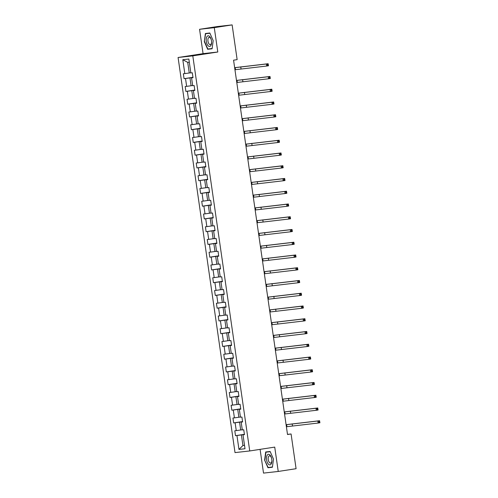 <?xml version="1.0" encoding="UTF-8"?>
<svg xmlns="http://www.w3.org/2000/svg" width="498" height="498" viewBox="0 0 498 498"><rect width="100%" height="100%" fill="white"/><g stroke="black" fill="none" stroke-linecap="round" stroke-linejoin="round"><path stroke-width="0.75" d="M260.093 449.358L263.51 473.1L278.239 471.457L296.086 468.705L291.081 433.97L287.489 434.368M178.079 57.5L235.012 452.595L249.735 450.958L192.801 55.863L178.079 57.5L203.066 53.647L217.794 52.01L214.283 27.651L199.561 29.295L203.066 53.647M199.561 29.295L217.408 26.543L232.136 24.9L214.283 27.651M244.437 434.555L243.005 434.847L244.456 434.686L243.752 429.78L242.302 429.942L241.169 422.099L242.619 421.937L241.916 417.031L240.459 417.193L239.333 409.344L240.783 409.182L240.08 404.283L238.623 404.444L237.496 396.595L238.947 396.433L238.237 391.528L236.787 391.689L235.654 383.846L237.11 383.684L236.401 378.779L234.95 378.941L233.817 371.097L235.274 370.935L234.564 366.03L233.114 366.192L231.981 358.348L233.431 358.187L232.728 353.281L231.277 353.443L230.144 345.593L231.595 345.431L230.891 340.526L229.435 340.694L228.308 332.845L229.759 332.683L229.055 327.777L227.598 327.939L226.472 320.096L227.922 319.934L227.213 315.029L225.762 315.19L224.635 307.347L226.086 307.185L225.376 302.28L223.926 302.442L222.793 294.592L224.249 294.43L223.54 289.531L222.089 289.693L220.956 281.843L222.413 281.681L221.703 276.776L220.253 276.938L219.12 269.094L220.57 268.932L219.867 264.027L218.417 264.189L217.284 256.346L218.734 256.184L218.031 251.278L216.574 251.44L215.447 243.59L216.898 243.429L216.194 238.53L214.738 238.691L213.611 230.842L215.061 230.68L214.352 225.775L212.901 225.936L211.768 218.093L213.225 217.931L212.515 213.026L211.065 213.188L209.932 205.344L211.389 205.182L210.679 200.277L209.228 200.439L208.096 192.595L209.546 192.433L208.843 187.528L207.392 187.69L206.259 179.84L207.71 179.678L207.006 174.779L205.55 174.941L204.423 167.091L205.873 166.93L205.17 162.024L203.713 162.186L202.586 154.343L204.037 154.181L203.327 149.276L201.877 149.437L200.75 141.594L202.2 141.432L201.491 136.527L200.04 136.689L198.907 128.839L200.364 128.677L199.654 123.778L198.204 123.94L197.071 116.09L198.528 115.928L197.818 111.023L196.368 111.185L195.235 103.341L196.685 103.179L195.982 98.274L194.531 98.436L193.398 90.592L194.849 90.431L194.145 85.525L192.689 85.687L191.562 77.837L193.012 77.676L192.309 72.776L190.852 72.938L188.854 59.044L182.803 59.716L187.721 62.368L189.252 72.994L190.827 72.752M243.005 434.847L245.01 448.742L238.959 449.414L236.955 435.52L235.504 435.682L244.406 434.312M182.803 59.716L184.808 73.611L183.351 73.772L184.061 78.678L185.511 78.516L186.644 86.359L185.188 86.521L185.897 91.427L187.348 91.265L188.481 99.114L187.03 99.276L187.734 104.175L189.184 104.014L190.317 111.863L188.867 112.025L189.57 116.93L191.027 116.769L192.153 124.612L190.703 124.774L191.406 129.679L192.863 129.517L193.99 137.361L192.539 137.523L193.249 142.428L194.699 142.266L195.826 150.11L194.376 150.272L195.085 155.177L196.536 155.015L197.669 162.865L196.212 163.027L196.922 167.926L198.372 167.764L199.505 175.613L198.048 175.775L198.758 180.681L200.208 180.519L201.341 188.362L199.891 188.524L200.594 193.429L202.045 193.268L203.178 201.111L201.727 201.273L202.431 206.178L203.887 206.016L205.014 213.866L203.564 214.028L204.267 218.927L205.724 218.765L206.851 226.615L205.4 226.777L206.11 231.682L207.56 231.52L208.693 239.364L207.236 239.526L207.946 244.431L209.397 244.269L210.53 252.113L209.073 252.274L209.783 257.18L211.233 257.018L212.366 264.861L210.915 265.029L211.619 269.928L213.069 269.767L214.202 277.616L212.752 277.778L213.455 282.683L214.912 282.515L216.039 290.365L214.588 290.527L215.292 295.432L216.748 295.27L217.875 303.114L216.425 303.276L217.134 308.181L218.585 308.019L219.711 315.863L218.261 316.025L218.971 320.93L220.421 320.768L221.554 328.618L220.097 328.78L220.807 333.679L222.257 333.517L223.39 341.367L221.934 341.528L222.643 346.434L224.094 346.272L225.227 354.115L223.776 354.277L224.48 359.183L225.93 359.021L227.063 366.864L225.613 367.026L226.316 371.931L227.773 371.769L228.899 379.619L227.449 379.781L228.152 384.68L229.609 384.518L230.736 392.368L229.285 392.53L229.995 397.435L231.446 397.273L232.578 405.117L231.122 405.279L231.831 410.184L233.282 410.022L234.415 417.866L232.958 418.027L233.668 422.933L235.118 422.771L236.251 430.614L234.801 430.776L235.504 435.682M232.136 24.9L237.141 59.636L233.568 60.19L287.514 434.517L291.081 433.97M241.169 422.099L242.601 421.806M242.271 429.755L240.696 429.998L239.569 422.155L242.588 421.688M236.251 430.614L240.696 429.998M235.118 422.771L239.569 422.155M239.333 409.344L240.764 409.057M240.434 417.007L238.859 417.249L237.733 409.406L240.746 408.939M234.415 417.866L238.859 417.249M233.282 410.022L237.733 409.406M237.496 396.595L238.928 396.308M238.598 404.258L237.023 404.5L235.89 396.651L238.909 396.19M232.578 405.117L237.023 404.5M231.446 397.273L235.89 396.651M235.654 383.846L237.092 383.56M236.762 391.509L235.187 391.752L234.054 383.902L237.073 383.435M230.736 392.368L235.187 391.752M229.609 384.518L234.054 383.902M233.817 371.097L235.255 370.805M234.925 378.754L233.35 378.997L232.217 371.153L235.237 370.686M228.899 379.619L233.35 378.997M227.773 371.769L232.217 371.153M231.981 358.348L233.419 358.056M233.083 366.005L231.514 366.248L230.381 358.404L233.4 357.938M227.063 366.864L231.514 366.248M225.93 359.021L230.381 358.404M230.144 345.593L231.576 345.307M231.246 353.256L229.671 353.499L228.545 345.649L231.564 345.189M225.227 354.115L229.671 353.499M224.094 346.272L228.545 345.649M228.308 332.845L229.74 332.558M229.41 340.508L227.835 340.75L226.708 332.901L229.721 332.434M223.39 341.367L227.835 340.75M222.257 333.517L226.708 332.901M226.472 320.096L227.903 319.803M227.574 327.752L225.999 327.995L224.872 320.152L227.885 319.685M221.554 328.618L225.999 327.995M220.421 320.768L224.872 320.152M224.635 307.347L226.067 307.054M225.737 315.004L224.162 315.246L223.029 307.403L226.048 306.936M219.711 315.863L224.162 315.246M218.585 308.019L223.029 307.403M222.793 294.592L224.231 294.306M223.901 302.255L222.326 302.498L221.193 294.648L224.212 294.187M217.875 303.114L222.326 302.498M216.748 295.27L221.193 294.648M220.956 281.843L222.394 281.557M222.064 289.506L220.49 289.749L219.357 281.899L222.376 281.438M216.039 290.365L220.49 289.749M214.912 282.515L219.357 281.899M219.12 269.094L220.552 268.802M220.222 276.751L218.653 276.994L217.52 269.15L220.539 268.683M214.202 277.616L218.653 276.994M213.069 269.767L217.52 269.15M217.284 256.346L218.715 256.053M218.385 264.002L216.811 264.245L215.684 256.402L218.703 255.935M212.366 264.861L216.811 264.245M211.233 257.018L215.684 256.402M215.447 243.59L216.879 243.304M216.549 251.253L214.974 251.496L213.847 243.653L216.86 243.186M210.53 252.113L214.974 251.496M209.397 244.269L213.847 243.653M213.611 230.842L215.043 230.555M214.713 238.505L213.138 238.747L212.005 230.898L215.024 230.437M208.693 239.364L213.138 238.747M207.56 231.52L212.005 230.898M211.768 218.093L213.206 217.807M212.876 225.756L211.301 225.999L210.168 218.149L213.188 217.682M206.851 226.615L211.301 225.999M205.724 218.765L210.168 218.149M209.932 205.344L211.37 205.052M211.04 213.001L209.465 213.244L208.332 205.4L211.351 204.933M205.014 213.866L209.465 213.244M203.887 206.016L208.332 205.4M208.096 192.595L209.534 192.303M209.197 200.252L207.629 200.495L206.496 192.651L209.515 192.184M203.178 201.111L207.629 200.495M202.045 193.268L206.496 192.651M206.259 179.84L207.691 179.554M207.361 187.503L205.786 187.746L204.659 179.896L207.678 179.436M201.341 188.362L205.786 187.746M200.208 180.519L204.659 179.896M204.423 167.091L205.855 166.805M205.525 174.754L203.95 174.997L202.823 167.147L205.836 166.681M199.505 175.613L203.95 174.997M198.372 167.764L202.823 167.147M202.586 154.343L204.018 154.05M203.688 161.999L202.113 162.242L200.987 154.399L203.999 153.932M197.669 162.865L202.113 162.242M196.536 155.015L200.987 154.399M200.75 141.594L202.182 141.301M201.852 149.251L200.277 149.493L199.144 141.65L202.163 141.183M195.826 150.11L200.277 149.493M194.699 142.266L199.144 141.65M198.907 128.839L200.345 128.552M200.015 136.502L198.441 136.745L197.308 128.895L200.327 128.434M193.99 137.361L198.441 136.745M192.863 129.517L197.308 128.895M197.071 116.09L198.509 115.804M198.179 123.753L196.604 123.996L195.471 116.146L198.49 115.685M192.153 124.612L196.604 123.996M191.027 116.769L195.471 116.146M195.235 103.341L196.666 103.055M196.337 111.004L194.768 111.241L193.635 103.397L196.654 102.93M190.317 111.863L194.768 111.241M189.184 104.014L193.635 103.397M193.398 90.592L194.83 90.3M194.5 98.249L192.925 98.492L191.798 90.648L194.818 90.182M188.481 99.114L192.925 98.492M187.348 91.265L191.798 90.648M191.562 77.837L192.994 77.551M192.664 85.5L191.089 85.743L189.962 77.9L192.975 77.433M186.644 86.359L191.089 85.743M185.511 78.516L189.962 77.9M184.808 73.611L189.252 72.994M278.239 471.457L274.728 447.104L249.735 450.958M217.794 52.01L192.801 55.863M189.302 62.194L187.721 62.368M244.512 445.287L242.937 445.529L244.518 445.349M244.425 434.437L241.406 434.903L242.937 445.529L238.959 449.414M236.955 435.52L241.406 434.903M184.061 78.678L192.956 77.302M185.897 91.427L194.799 90.057M187.734 104.175L196.635 102.806M189.57 116.93L198.472 115.555M191.406 129.679L200.308 128.303M193.249 142.428L202.144 141.059M195.085 155.177L203.981 153.807M196.922 167.926L205.823 166.556M198.758 180.681L207.66 179.305M200.594 193.429L209.496 192.06M202.431 206.178L211.333 204.809M204.267 218.927L213.169 217.558M206.11 231.682L215.005 230.306M207.946 244.431L216.842 243.055M209.783 257.18L218.684 255.81M211.619 269.928L220.521 268.559M213.455 282.683L222.357 281.308M215.292 295.432L224.193 294.057M217.134 308.181L226.03 306.812M218.971 320.93L227.866 319.56M220.807 333.679L229.709 332.309M222.643 346.434L231.545 345.058M224.48 359.183L233.381 357.807M226.316 371.931L235.218 370.562M228.152 384.68L237.054 383.311M229.995 397.435L238.891 396.059M231.831 410.184L240.727 408.808M233.668 422.933L242.57 421.563M204.311 41.639L207.666 49.277L212.098 48.779L213.181 40.649L209.826 33.005L205.394 33.503L204.311 41.639L205.637 33.715L209.926 33.242M272.4 467.249L273.483 459.119L270.128 451.474L265.695 451.972L264.612 460.102L267.968 467.747L272.4 467.249M210.61 48.692L212.117 48.655M210.666 48.816L207.666 49.277M270.912 467.161L272.418 467.118M270.968 467.28L267.968 467.747M272.437 466.993L268.142 467.473L264.612 460.102M234.95 69.751L266.691 66.035L266.399 63.993L268.185 63.719L234.645 67.666M234.651 67.709L266.399 63.993L267.538 64.466L267.656 65.282L268.372 65.176L268.254 64.354L267.538 64.466M268.254 64.354L268.478 65.761L266.691 66.035L267.656 65.282M268.478 65.761L268.372 65.176M208.257 45.866A5.366 2.602 -98.8 0 0 211.588 42.237A5.366 2.602 -98.8 0 0 211.121 39.242A5.366 2.602 -98.8 0 0 209.521 36.373A5.366 2.602 -98.8 0 0 206.265 38.713A5.366 2.602 -98.8 0 0 208.257 45.866M211.196 39.498A3.673 1.78 -98.8 0 0 210.168 37.742A3.673 1.78 -98.8 0 0 209.172 37.356A3.673 1.78 -98.8 0 0 207.89 40.276A3.673 1.78 -98.8 0 0 209.303 44.235A3.673 1.78 -98.8 0 0 210.293 44.621A3.673 1.78 -98.8 0 0 211.582 41.975M205.637 33.715L209.876 33.123M212.136 48.524L207.84 49.003L204.591 41.595M271.777 459.299A5.366 2.602 -98.8 0 0 271.429 457.712A5.366 2.602 -98.8 0 0 268.042 454.381A5.366 2.602 -98.8 0 0 266.604 459.878A5.366 2.602 -98.8 0 0 269.605 464.895A5.366 2.602 -98.8 0 0 271.889 460.706A5.366 2.602 -98.8 0 0 271.777 459.299M271.497 457.967A3.673 1.78 -98.8 0 0 269.474 455.826A3.673 1.78 -98.8 0 0 268.266 459.654A3.673 1.78 -98.8 0 0 270.595 463.09A3.673 1.78 -98.8 0 0 271.883 460.445M264.892 460.065L265.944 452.184L270.177 451.593M265.944 452.184L270.233 451.711M236.787 82.5L268.528 78.784L268.235 76.742L270.022 76.468L236.482 80.415M236.488 80.458L268.235 76.742L269.374 77.215L269.493 78.03L270.209 77.925L270.09 77.103L269.374 77.215M270.09 77.103L270.314 78.51L268.528 78.784L269.493 78.03M270.314 78.51L270.209 77.925M238.623 95.255L270.37 91.539L270.072 89.491L271.858 89.217L238.324 93.17M238.33 93.207L270.072 89.491L271.217 89.964L271.329 90.785L272.045 90.673L271.927 89.858L271.217 89.964M271.927 89.858L272.151 91.258L270.37 91.539L271.329 90.785M272.151 91.258L272.045 90.673M240.459 108.004L272.207 104.287L271.908 102.246L273.695 101.966L240.161 105.918M240.167 105.962L271.908 102.246L273.053 102.719L273.172 103.534L273.881 103.422L273.763 102.607L273.053 102.719M273.763 102.607L273.987 104.014L272.207 104.287L273.172 103.534M273.987 104.014L273.881 103.422M242.296 120.753L274.043 117.036L273.751 114.994L275.531 114.721L241.997 118.667M242.003 118.711L273.751 114.994L274.89 115.468L275.008 116.283L275.718 116.171L275.606 115.355L274.89 115.468M275.606 115.355L275.83 116.762L274.043 117.036L275.008 116.283M275.83 116.762L275.718 116.171M244.132 133.501L275.88 129.785L275.587 127.743L277.367 127.469L243.833 131.416M243.839 131.46L275.587 127.743L276.726 128.216L276.844 129.032L277.56 128.926L277.442 128.104L276.726 128.216M277.442 128.104L277.666 129.511L275.88 129.785L276.844 129.032M277.666 129.511L277.56 128.926M245.975 146.25L277.716 142.54L277.423 140.492L279.21 140.218L245.67 144.171M245.676 144.208L277.423 140.492L278.563 140.965L278.681 141.787L279.397 141.675L279.278 140.859L278.563 140.965M279.278 140.859L279.502 142.26L277.716 142.54L278.681 141.787M279.502 142.26L279.397 141.675M247.811 159.005L279.552 155.289L279.26 153.247L281.046 152.967L247.506 156.92M247.512 156.957L279.26 153.247L280.399 153.72L280.517 154.536L281.233 154.424L281.115 153.608L280.399 153.72M281.115 153.608L281.339 155.015L279.552 155.289L280.517 154.536M281.339 155.015L281.233 154.424M249.647 171.754L281.389 168.038L281.096 165.996L282.883 165.722L249.349 169.669M249.355 169.712L281.096 165.996L282.235 166.469L282.354 167.284L283.069 167.172L282.951 166.357L282.235 166.469M282.951 166.357L283.175 167.764L281.389 168.038L282.354 167.284M283.175 167.764L283.069 167.172M251.484 184.503L283.231 180.786L282.932 178.745L284.719 178.471L251.185 182.417M251.191 182.461L282.932 178.745L284.078 179.218L284.196 180.033L284.906 179.927L284.788 179.106L284.078 179.218M284.788 179.106L285.012 180.513L283.231 180.786L284.196 180.033M285.012 180.513L284.906 179.927M253.32 197.252L285.068 193.541L284.769 191.493L286.555 191.22L253.021 195.172M253.028 195.21L284.769 191.493L285.914 191.967L286.033 192.788L286.742 192.676L286.624 191.861L285.914 191.967M286.624 191.861L286.854 193.261L285.068 193.541L286.033 192.788M286.854 193.261L286.742 192.676M255.157 210.007L286.904 206.29L286.611 204.248L288.392 203.968L254.858 207.921M254.864 207.959L286.611 204.248L287.751 204.715L287.869 205.537L288.585 205.425L288.466 204.61L287.751 204.715M288.466 204.61L288.691 206.016L286.904 206.29L287.869 205.537M288.691 206.016L288.585 205.425M256.993 222.755L288.74 219.039L288.448 216.997L290.234 216.723L256.694 220.67M256.7 220.714L288.448 216.997L289.587 217.47L289.705 218.286L290.421 218.174L290.303 217.358L289.587 217.47M290.303 217.358L290.527 218.765L288.74 219.039L289.705 218.286M290.527 218.765L290.421 218.174M258.836 235.504L290.577 231.788L290.284 229.746L292.071 229.472L258.53 233.419M258.537 233.462L290.284 229.746L291.423 230.219L291.542 231.035L292.258 230.929L292.139 230.107L291.423 230.219M292.139 230.107L292.363 231.514L290.577 231.788L291.542 231.035M292.363 231.514L292.258 230.929M260.672 248.253L292.413 244.537L292.121 242.495L293.907 242.221L260.367 246.168M260.373 246.211L292.121 242.495L293.26 242.968L293.378 243.783L294.094 243.678L293.976 242.856L293.26 242.968M293.976 242.856L294.2 244.263L292.413 244.537L293.378 243.783M294.2 244.263L294.094 243.678M262.508 261.008L294.256 257.292L293.957 255.244L295.744 254.97L262.209 258.923M262.216 258.96L293.957 255.244L295.102 255.717L295.214 256.538L295.93 256.426L295.812 255.611L295.102 255.717M295.812 255.611L296.036 257.012L294.256 257.292L295.214 256.538M296.036 257.012L295.93 256.426M264.345 273.757L296.092 270.041L295.793 267.999L297.58 267.719L264.046 271.671M264.052 271.709L295.793 267.999L296.939 268.472L297.057 269.287L297.767 269.175L297.648 268.36L296.939 268.472M297.648 268.36L297.872 269.767L296.092 270.041L297.057 269.287M297.872 269.767L297.767 269.175M266.181 286.506L297.929 282.789L297.636 280.748L299.416 280.474L265.882 284.42M265.888 284.464L297.636 280.748L298.775 281.221L298.893 282.036L299.603 281.924L299.491 281.109L298.775 281.221M299.491 281.109L299.715 282.515L297.929 282.789L298.893 282.036M299.715 282.515L299.603 281.924M268.017 299.254L299.765 295.538L299.472 293.496L301.253 293.222L267.719 297.169M267.725 297.213L299.472 293.496L300.611 293.969L300.73 294.785L301.446 294.679L301.327 293.857L300.611 293.969M301.327 293.857L301.551 295.264L299.765 295.538L300.73 294.785M301.551 295.264L301.446 294.679M269.86 312.003L301.601 308.293L301.309 306.245L303.095 305.971L269.555 309.924M269.561 309.961L301.309 306.245L302.448 306.718L302.566 307.54L303.282 307.428L303.164 306.612L302.448 306.718M303.164 306.612L303.388 308.013L301.601 308.293L302.566 307.54M303.388 308.013L303.282 307.428M271.696 324.758L303.438 321.042L303.145 319L304.932 318.72L271.391 322.673M271.398 322.71L303.145 319L304.284 319.473L304.403 320.289L305.118 320.177L305 319.361L304.284 319.473M305 319.361L305.224 320.768L303.438 321.042L304.403 320.289M305.224 320.768L305.118 320.177M273.533 337.507L305.274 333.791L304.981 331.749L306.768 331.475L273.234 335.422M273.24 335.465L304.981 331.749L306.121 332.222L306.239 333.038L306.955 332.925L306.836 332.11L306.121 332.222M306.836 332.11L307.061 333.517L305.274 333.791L306.239 333.038M307.061 333.517L306.955 332.925M275.369 350.256L307.117 346.54L306.818 344.498L308.604 344.224L275.07 348.17M275.077 348.214L306.818 344.498L307.963 344.971L308.081 345.786L308.791 345.68L308.673 344.859L307.963 344.971M308.673 344.859L308.897 346.266L307.117 346.54L308.081 345.786M308.897 346.266L308.791 345.68M277.205 363.005L308.953 359.295L308.654 357.247L310.441 356.973L276.907 360.925M276.913 360.963L308.654 357.247L309.8 357.72L309.918 358.541L310.628 358.429L310.515 357.614L309.8 357.72M310.515 357.614L310.74 359.014L308.953 359.295L309.918 358.541M310.74 359.014L310.628 358.429M279.042 375.76L310.789 372.043L310.497 369.995L312.277 369.721L278.743 373.674M278.749 373.712L310.497 369.995L311.636 370.468L311.754 371.29L312.47 371.178L312.352 370.363L311.636 370.468M312.352 370.363L312.576 371.769L310.789 372.043L311.754 371.29M312.576 371.769L312.47 371.178M280.878 388.508L312.626 384.792L312.333 382.75L314.12 382.476L280.579 386.423M280.586 386.467L312.333 382.75L313.472 383.223L313.591 384.039L314.306 383.927L314.188 383.111L313.472 383.223M314.188 383.111L314.412 384.518L312.626 384.792L313.591 384.039M314.412 384.518L314.306 383.927M282.721 401.257L314.462 397.541L314.17 395.499L315.956 395.225L282.416 399.172M282.422 399.215L314.17 395.499L315.309 395.972L315.427 396.788L316.143 396.682L316.025 395.86L315.309 395.972M316.025 395.86L316.249 397.267L314.462 397.541L315.427 396.788M316.249 397.267L316.143 396.682M284.557 414.006L316.298 410.29L316.006 408.248L317.792 407.974L284.252 411.921M284.258 411.964L316.006 408.248L317.145 408.721L317.263 409.537L317.979 409.431L317.861 408.609L317.145 408.721M317.861 408.609L318.085 410.016L316.298 410.29L317.263 409.537M318.085 410.016L317.979 409.431M286.394 426.755L318.141 423.045L317.842 420.997L319.629 420.723L286.095 424.676M286.101 424.713L317.842 420.997L318.988 421.47L319.1 422.292L319.816 422.18L319.697 421.364L318.988 421.47M319.697 421.364L319.921 422.765L318.141 423.045L319.1 422.292M319.921 422.765L319.816 422.18M235.193 67.622L235.486 69.67M240.752 66.85L241.044 68.898M237.029 80.377L237.322 82.419M242.588 79.605L242.881 81.647M238.866 93.126L239.158 95.168M244.425 92.354L244.723 94.396M240.702 105.875L241.001 107.917M246.261 105.103L246.56 107.145M242.538 118.624L242.837 120.672M248.104 117.852L248.396 119.9M244.381 131.379L244.674 133.42M249.94 130.607L250.233 132.649M246.217 144.127L246.51 146.169M251.776 143.356L252.069 145.397M248.054 156.876L248.346 158.918M253.613 156.104L253.905 158.146M249.89 169.625L250.183 171.673M255.449 168.853L255.742 170.901M251.727 182.38L252.019 184.422M257.285 181.602L257.584 183.65M253.563 195.129L253.862 197.171M259.122 194.357L259.421 196.399M255.399 207.878L255.698 209.919M260.964 207.106L261.257 209.148M257.242 220.626L257.534 222.668M262.801 219.855L263.093 221.896M259.078 233.375L259.371 235.423M264.637 232.603L264.93 234.651M260.915 246.13L261.207 248.172M266.474 245.358L266.766 247.4M262.751 258.879L263.044 260.921M268.31 258.107L268.609 260.149M264.587 271.628L264.886 273.67M270.146 270.856L270.445 272.898M266.424 284.377L266.723 286.425M271.989 283.605L272.281 285.653M268.266 297.132L268.559 299.174M273.825 296.36L274.118 298.402M270.103 309.881L270.395 311.922M275.662 309.109L275.954 311.15M271.939 322.629L272.232 324.671M277.498 321.857L277.791 323.899M273.776 335.378L274.068 337.426M279.334 334.606L279.627 336.648M275.612 348.133L275.904 350.175M281.171 347.355L281.47 349.403M277.448 360.882L277.747 362.924M283.007 360.11L283.306 362.152M279.285 373.631L279.583 375.673M284.85 372.859L285.142 374.901M281.127 386.38L281.42 388.421M286.686 385.608L286.979 387.649M282.964 399.128L283.256 401.176M288.523 398.356L288.815 400.404M284.8 411.883L285.093 413.925M290.359 411.111L290.651 413.153M286.636 424.632L286.929 426.674M292.195 423.86L292.494 425.902"/></g></svg>
